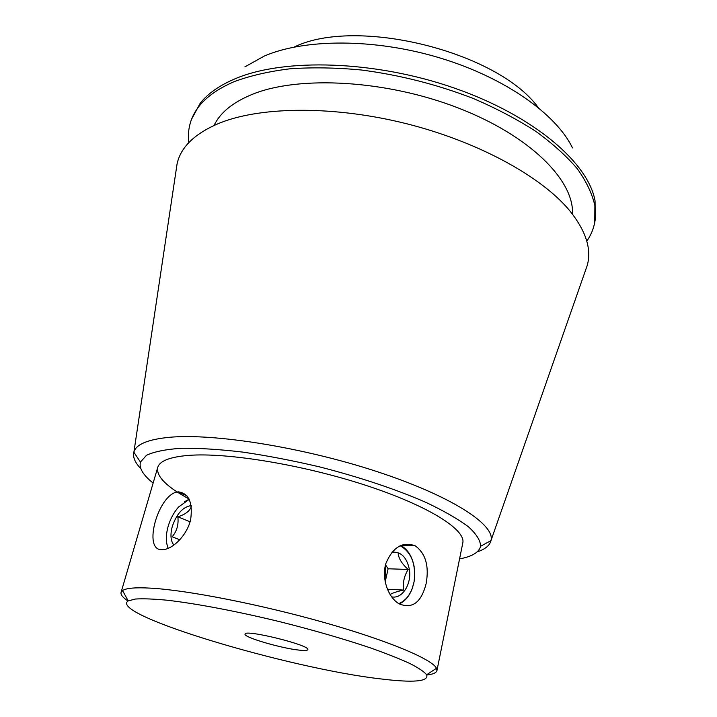 <?xml version="1.0" encoding="UTF-8"?>
<svg xmlns="http://www.w3.org/2000/svg" width="717" height="717" viewBox="0 0 717 717"><rect width="100%" height="100%" fill="white"/><g stroke="black" fill="none" stroke-linecap="round" stroke-linejoin="round"><path stroke-width="1.08" d="M168.083 548.38L166.801 543.701M178.515 491.88C188.938 493.368 192.972 502.689 190.623 519.834C186.949 535.061 173.514 548.505 163.763 549.554L162.024 549.652C142.1 550.961 158.466 493.637 177.834 491.925L178.515 491.88M184.412 501.783L189.171 499.184M413.736 583.423L412.141 588.791C409.246 596.23 404.962 601.276 399.27 603.929M426.122 583.62C421.318 602.522 412.302 609.253 399.073 603.813C388.318 597.602 381.283 578.7 385.889 563.445C392.844 547.107 402.622 541.227 415.242 545.825C425.647 553.488 429.277 566.089 426.122 583.62M400.686 545.431L401.054 545.628C407.919 549.598 412.302 556.697 414.193 566.923M538.189 107.46C497.58 51.552 356.295 16.554 294.221 47.026M153.133 483.061C143.122 475.12 138.892 468.129 140.433 462.08L146.483 455.295C154.164 451.674 165.735 449.344 181.186 448.277C198.752 448.053 219.268 449.326 242.731 452.095C267.441 455.725 293.101 460.673 319.719 466.928C359.468 477.083 396.644 489.55 426.041 502.429C444.038 510.979 458.208 519.135 468.559 526.896C476.554 534.246 480.56 540.699 480.587 546.264C479.126 552.332 472.118 556.544 459.57 558.902M128.002 601.025C122.813 597.548 120.501 594.671 121.065 592.394L122.553 590.557C126.111 588.083 135.603 587.286 151.027 588.164C187.8 590.261 260.585 604.476 324.416 622.589C388.345 640.702 432.19 659.282 436.483 668.244L436.94 670.565L462.788 543.002C466.077 529.782 428.47 505.79 365.795 485.328C303.255 464.84 227.468 452.391 188.938 455.367C169.992 456.89 159.586 460.941 157.695 467.502C156.163 476.384 166.622 486.87 189.055 498.951M436.94 670.565C436.375 672.842 432.996 674.312 426.776 674.966M299.598 650.167C281.79 648.5 243.162 637.18 245.053 634.106C244.407 628.917 310.802 645.345 307.808 649.629C307.476 650.525 304.734 650.704 299.598 650.167M380.826 678.918C290.018 668.683 107.729 614.496 128.191 600.9L135.379 599.036C143.015 598.534 153.555 598.928 167.025 600.21C196.144 603.526 237.954 611.458 281.333 622.078C314.387 630.422 344.017 638.999 370.214 647.818C386.149 653.456 399.342 658.672 409.792 663.458C418.486 667.903 424.114 671.677 426.669 674.769C428.972 681.562 413.691 682.951 380.826 678.918M244.927 66.851L264.259 56.069C304.752 38.539 374.866 38.297 439.844 57.916C504.849 77.535 556.249 114.137 572.489 147.908M586.793 241.154C590.826 235.364 593.488 229.073 594.76 222.27L595.262 219.519L595.065 200.939C588.532 163.118 534.29 115.939 454.587 88.164C374.982 60.327 283.896 57.853 235.068 78.798C219.483 85.413 207.858 93.56 200.213 103.23L191.376 119.569L190.543 122.231C188.499 128.845 187.908 135.656 188.786 142.656M594.76 222.27L594.877 205.582C592.197 193.76 586.372 181.509 577.373 168.845C566.547 156.109 552.699 143.615 535.814 131.363C517.342 119.452 496.63 108.545 473.668 98.632C437.388 84.552 399.835 74.989 360.992 69.952C335.879 67.631 312.182 67.246 289.91 68.805C268.83 71.422 250.26 75.697 234.199 81.63C210.189 92.054 195.642 105.587 190.543 122.231M572.462 214.123C574.335 180.693 530.517 135.925 458.226 107.962C386.078 79.919 298.872 75.303 252.321 94.33C232.9 102.289 220.146 112.659 214.069 125.421M585.26 271.08L587.241 265.415C591.875 248.889 585.771 230.345 568.939 209.776C540.618 176.14 477.997 141.715 406.566 123.727C335.135 105.766 262.996 106.313 221.302 122.41L219.205 123.225C194.728 133.568 180.675 147.128 177.072 163.906L176.185 169.848M477.146 551.911C485.167 549.24 489.783 545.467 491.011 540.591L491.055 540.376C495.008 524.575 451.172 495.886 376.828 471.544C302.646 447.175 213.057 433.023 168.845 437.361C147.738 439.494 136.096 444.37 133.918 451.988L133.855 452.203C132.663 457.087 134.993 462.582 140.846 468.685M398.76 603.624C404.72 601.222 409.21 596.177 412.221 588.478L414.094 581.711C416.147 564.252 411.477 552.251 400.095 545.691M391.823 552.233C400.839 551.355 406.682 557.037 409.335 569.271C411.952 583.853 402.138 599.403 391.581 596.804M390.066 594.563C392.692 592.923 397.245 591.417 403.725 590.064C402.595 583.029 404.074 576.163 408.179 569.45C402.255 564.207 398.912 558.982 398.159 553.757M385.298 565.686L385.871 578.888L385.119 581.55M385.19 581.944L388.112 568.778L385.513 564.772M387.359 589.249L403.725 590.064M388.112 568.778L408.179 569.45M189.261 499.355L178.587 506.982C173.828 512.431 170.341 518.938 168.101 526.511C165.708 535.258 165.752 542.536 168.235 548.317M173.881 545.144C170.655 540.95 170.117 534.739 172.277 526.502C176.696 513.722 183.005 506.758 191.224 505.61M191.296 506.659C189.602 511.203 185.12 514.573 177.843 516.787C178.766 524.539 176.884 531.198 172.17 536.773L179.85 539.811M190.095 521.806L177.843 516.787M177.834 491.925L186.868 495.77M401.054 545.628L415.242 545.825M157.695 467.502L121.065 592.394M491.055 540.376L587.241 265.415M133.918 451.988L177.072 163.906M480.587 546.264L491.011 540.591M140.433 462.08L133.855 452.203M426.669 674.769L436.483 668.244M128.191 600.9L122.553 590.557"/></g></svg>
